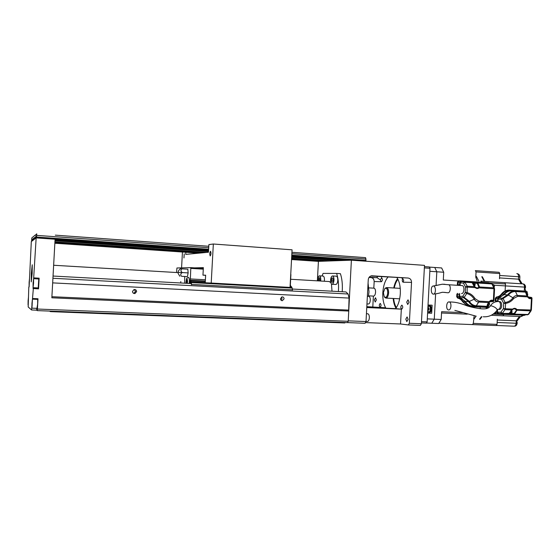 <?xml version="1.0" encoding="UTF-8"?>
<svg xmlns="http://www.w3.org/2000/svg" width="560" height="560" viewBox="0 0 560 560"><rect width="100%" height="100%" fill="white"/><g stroke="black" fill="none" stroke-linecap="round" stroke-linejoin="round"><path stroke-width="0.84" d="M420.364 325.409L421.365 323.743L409.339 323.267L408.352 324.947L420.364 325.409M348.215 321.286L37.422 309.036L37.24 310.611L347.536 322.623L348.215 321.286L351.386 260.19L424.494 265.356L421.365 323.743M370.762 276.01L408.121 278.033C410.305 278.425 411.446 279.874 411.53 282.387L409.339 323.267M408.121 278.033L371.665 275.779C369.67 276.178 368.536 277.501 368.256 279.741L366.009 321.552L348.243 320.845M351.386 260.19L318.423 261.352L317.373 280.84M348.663 310.751L349.069 298.081L348.096 294.007L345.954 291.949L292.404 289.037M342.202 291.739L342.293 290.353C342.594 283.899 341.957 278.334 340.389 273.658L336.609 273.42C338.163 278.103 338.793 283.675 338.485 290.143L338.394 291.536M54.873 242.97L200.389 253.008M291.557 259.294L320.348 261.282M31.577 241.381L31.829 237.916L35.245 235.053L35.245 235.508L35.371 234.941L35.371 235.403L36.729 233.807L36.498 237.93L55.076 239.239L51.842 297.794L348.768 311.052M365.19 261.163L365.981 260.435L365.568 257.635L291.935 252.301L365.568 257.635M55.062 239.533L208.565 250.362M291.725 256.221L349.09 260.267M38.206 288.75L33.019 288.505L36.155 237.902L31.311 241.584L29.106 286.986M28.798 286.972L28.182 306.957L31.556 309.967L36.694 310.17L37.24 310.611M366.009 321.552L365.099 323.274L347.55 322.595M365.449 322.602L400.533 323.974L408.352 324.947M34.909 298.613L34.895 299.257M38.542 288.869L33.012 288.498L38.542 288.869L39.137 278.173L33.936 277.893M31.556 309.967L33.341 288.617M31.325 273.336L31.248 281.897L32.172 273.343L32.242 264.775L31.325 273.336M35.28 238.567L35.413 236.901L36.204 236.271L36.498 237.93M54.936 241.85L206.759 252.406M291.613 258.3L329.756 260.953M33.306 240.072L33.432 238.476L34.629 238.56M54.908 242.354L203.882 252.679M291.585 258.755L325.507 261.1M32.683 240.541L32.732 239.029L32.053 239.568L31.934 241.115M34.601 239.085L34.65 237.51L33.432 238.476M55.027 240.247L208.53 251.027M291.69 256.865L343.182 260.477M54.992 240.8L208.502 251.538M291.662 257.355L338.59 260.638M381.458 281.715L374.171 281.554C374.087 279.258 373.03 277.935 370.993 277.578L369.012 277.459M374.171 281.554L373.814 288.162M373.387 296.1L372.799 306.943M366.807 306.663L385.658 307.769L366.8 306.88M400.533 323.974L401.324 309.148L395.612 308.644C398.307 305.053 399.875 300.027 400.323 293.559C400.575 286.776 399.455 281.477 396.977 277.669M395.612 308.644L366.779 307.293M387.954 277.095C385 280.679 383.292 285.873 382.823 292.677C382.564 298.844 383.509 303.877 385.658 307.769M381.381 281.715L381.43 281.715C382.627 280.539 382.711 279.265 381.696 277.886L380.219 279.818L381.332 281.701M402.864 278.376C401.989 280.028 402.052 281.302 403.053 282.198L403.767 280.231L402.122 278.047L401.527 277.956M374.388 299.824L375.221 302.029L376.348 299.957L375.522 297.752L374.388 299.824M405.804 319.137L406.812 321.587L408.107 319.389L407.092 316.939L405.804 319.137M406.721 302.085L407.701 304.486L409.024 302.246L408.037 299.845L406.721 302.085M401.667 309.176C403.004 307.972 403.088 306.628 401.919 305.137L401.884 305.13C400.554 306.341 400.477 307.692 401.646 309.176L401.737 309.176M380.058 307.272C381.262 306.131 381.339 304.85 380.289 303.443L380.261 303.443C379.064 304.598 378.994 305.872 380.037 307.272L380.058 307.272M380.219 279.818L377.209 277.739L369.208 277.186M401.324 309.148L366.765 307.531M36.946 308.35L37.646 304.066L37.702 298.732M37.422 309.036L37.996 298.746L32.795 298.515M36.792 308.35L36.694 310.17M38.185 288.75L38.801 278.152M33.089 283.129L33.579 278.684L33.551 283.234L33.061 287.679L33.089 283.129M33.439 283.213L33.369 281.12L33.145 285.208L33.439 283.213M51.898 296.709L348.425 310.086M284.06 298.879C283.99 297.612 283.36 296.947 282.17 296.884L280.483 298.697C280.546 299.95 281.169 300.615 282.345 300.699L284.06 298.879M136.619 291.62C136.465 290.073 135.604 289.38 134.05 289.534L132.496 291.417C132.636 292.922 133.462 293.622 134.981 293.524L136.619 291.62M53.046 276.045L191.114 283.542M50.47 311.122L50.407 311.619L49.574 311.087M50.407 311.619L344.813 322.952L345.03 322.525M281.386 297.136L282.03 298.697L281.113 300.258M134.253 289.492L135.527 291.48L133.728 293.398M31.955 303.485L32.438 299.152L31.927 308.154L31.955 303.485M32.13 305.746L32.235 301.567L32.13 305.746M366.954 303.94L368.291 304.003C369.376 303.919 370.041 302.687 370.286 300.293C370.307 298.025 369.824 296.709 368.83 296.338L368.669 296.331M366.016 321.405L367.395 321.461C368.459 321.377 369.103 320.166 369.341 317.828C369.362 315.511 368.865 314.167 367.85 313.789L367.689 313.782M368.41 296.317L368.998 291.844L368.074 283.199M368.508 295.841L373.457 296.1C374.605 296.009 375.305 294.721 375.564 292.229C375.592 289.898 375.088 288.547 374.059 288.176L373.891 288.162M29.134 282.191L29.554 278.152L29.092 286.321L29.134 282.191M29.372 280.371L29.267 284.109L29.372 280.371M28.105 300.678L28.525 296.73L28.063 304.899L28.105 300.678M28.343 298.921L28.238 302.708L28.343 298.921M332.01 291.186L331.443 283.92M330.834 282.646L329.168 281.54M322.077 276.003L323.078 273.399L336.609 273.42M324.31 281.253L324.443 280.077C324.478 277.767 324.058 276.43 323.176 276.066L323.036 276.059M332.122 284.256L335.762 284.466C336.854 284.361 337.526 282.996 337.792 280.364C337.827 277.963 337.372 276.577 336.42 276.192L336.266 276.185M317.632 280.861L317.632 279.797C317.877 277.27 318.5 275.947 319.501 275.842C320.376 276.199 320.796 277.543 320.754 279.86L320.621 281.036M319.767 280.987L319.746 277.837L318.843 277.823L318.472 280.91M318.29 279.804L320.068 279.916M318.843 277.823L319.753 277.879M333.984 280.133C333.718 282.772 333.046 284.144 331.968 284.242C331.023 283.857 330.568 282.464 330.61 280.063C330.869 277.431 331.541 276.066 332.626 275.954C333.571 276.339 334.019 277.732 333.984 280.133M333.263 280.119L332.885 278.033L331.912 278.019L331.317 280.077L331.688 282.163L332.661 282.191L333.263 280.119M331.317 280.077L333.242 280.196M331.912 278.019L332.892 278.075M194.495 267.869L203.371 267.652L202.958 275.156L205.646 275.184L205.233 282.779L211.211 283.052L213.339 244.013L208.88 244.594L208.467 252.245L185.738 254.394L185.85 252.259M201.124 268.282L201.243 267.89L203.357 267.841M182.441 252.021L181.573 267.876M183.974 257.943L184.233 253.869L183.939 257.943M210.252 255.913C211.092 254.436 211.197 252.889 210.56 251.286L210.504 251.279C209.671 252.77 209.566 254.31 210.203 255.906L210.203 255.906M290.731 274.526L290.759 274.05M176.533 272.524L176.939 267.995L190.645 267.631L190.785 268.38L203.287 269.15M203.329 268.415L190.645 267.631M205.324 281.078L190.316 280.245L190.785 268.38M190.316 280.245L191.226 281.708L191.541 284.711M191.513 284.676L190.113 280.616L189.959 283.479M180.264 268.786L180.278 268.779C176.932 272.188 178.717 271.964 178.185 272.398L182.28 272.566C180.474 273.707 180.243 274.953 181.587 276.297L187.425 276.633L188.139 272.909L187.838 269.192L181.993 268.835C180.509 269.969 180.607 271.215 182.28 272.566L188.139 272.909M184.702 283.192L184.702 276.514M180.817 281.554L180.768 282.975M189.182 283.437L189.322 281.939C189.413 279.307 189.161 277.802 188.566 277.41L188.468 277.403M205.639 275.31L202.958 275.156M291.991 288.099L291.886 287.259L290.549 285.838L290.36 284.585L290.906 274.533M211.211 283.052L290.038 287.392L205.233 282.779M244.65 284.914L240.779 284.704L244.65 284.914M256.193 285.551L252.357 285.341L256.193 285.551M290.038 287.392L292.068 249.816L213.339 244.013M292.418 290.129L292.194 288.106L191.422 282.59M191.226 281.708L205.247 282.478M290.045 287.154L291.886 287.259M190.512 280.665L205.303 281.484M180.278 268.779L181.993 268.835M181.587 276.297L187.425 276.633M186.886 283.311L187.278 282.583L187.096 279.566L186.312 281.036L186.536 283.29M187.012 281.064L186.312 281.036M186.578 282.548L186.928 282.569M186.662 281.05L187.362 281.092M395.955 308.196C394.471 305.648 393.54 302.4 393.169 298.459M393.743 287.98C394.541 284.102 395.822 280.98 397.572 278.614M393.645 298.487C394.037 302.204 394.94 305.235 396.368 307.594M397.915 279.251C396.242 281.442 395.01 284.361 394.219 288.008M424.354 267.904L429.996 268.296L427.133 321.888L426.363 323.148L421.407 322.952M427.133 321.888L421.477 321.657M429.996 268.296L429.373 266.966L424.424 266.616M429.436 267.099L434.749 267.47L436.807 271.775L429.835 271.299L428.036 305.004L432.11 305.207L431.683 313.229L427.602 313.047L427.294 318.878L434.266 319.179L431.767 323.253L434.266 319.179L435.617 293.93L434.266 319.179L441.196 319.473L438.669 323.526L426.433 323.036M436.065 285.579L436.807 271.775L436.065 285.579L436.807 271.775L434.749 267.47L441.637 267.953L443.723 272.244L436.807 271.775L434.749 267.47L441.637 267.953L443.723 272.244L443.303 280.014L443.723 272.244L436.807 271.775M491.316 315.273L503.013 315.812L503.874 314.349M505.113 290.969L505.491 283.962L504.826 282.667L480.914 281.134M434.266 319.179L441.196 319.473L441.609 311.696L441.196 319.473L438.669 323.526L431.767 323.253L434.266 319.179L435.617 293.93M494.011 287.294C494.851 285.978 494.62 285.04 493.318 284.501L492.681 284.648M499.478 278.747L499.751 273.553L499.121 272.293L481.397 271.054M474.187 315.77L473.305 323.386L472.5 324.597L438.879 323.239L496.223 325.549L497.049 324.359L497.329 319.165M384.867 288.554L386.54 287.567C387.954 288.064 388.647 289.856 388.612 292.943C388.29 296.149 387.366 297.864 385.84 298.081L384.566 297.178M383.39 292.677L384.853 288.575L385.791 288.176C387.086 288.505 387.73 290.08 387.716 292.894C387.429 295.701 386.624 297.199 385.294 297.395L384.237 296.695L383.39 292.677M431.683 313.229L429.891 313.068L428.785 312.242M429.065 305.788L430.038 305.102M479.528 319.235L481.397 316.694L479.528 319.235M486.29 307.391L486.227 308.651L486.29 307.391M484.246 281.344L481.789 276.731L484.246 281.344M480.249 307.09L480.165 308.651L480.249 307.09M476.35 276.367L478.779 280.994M476.161 316.092L474.075 318.997M499.52 277.907L518.462 279.174L519.624 279.601L522.179 283.85M525.588 291.116L525.637 290.178L524.426 288.554L524.503 287.098C524.496 285.271 523.929 284.207 522.809 283.885L505.036 282.744M486.843 307.412L486.78 308.525L486.843 307.412M482.335 276.766L484.785 281.379L482.335 276.766M481.943 316.729L480.067 319.256L481.943 316.729M496.51 325.486L514.003 326.193C515.193 326.123 515.9 325.143 516.124 323.253L516.25 320.824L497.287 320.005M516.236 321.111L517.384 320.593L520.443 316.554M487.053 305.984L486.479 306.691L487.053 305.984C487.55 304.038 488.138 302.904 488.831 302.575L491.449 300.524L492.975 300.902L493.101 301.476L489.545 301.63M493.101 301.476L493.913 301.084L493.367 300.559L493.99 288.743L479.108 287.84L479.486 286.937L477.827 283.031L477.183 282.611L491.428 283.514M494.564 288.785L493.99 288.743L493.815 287.812L494.564 288.785L493.913 301.049M479.059 286.951L493.815 287.812L491.869 283.913L477.827 283.031L477.337 283.451L479.108 287.84C477.75 288.806 476.448 288.729 475.202 287.609L465.507 287.042L467.222 286.188L474.481 286.636L475.202 287.609L472.192 282.674L465.199 282.233L463.491 283.08L465.507 287.042L465.213 292.509L462.784 296.345L463.638 297.703L464.24 297.339L466.711 293.51L465.213 292.509L467.096 292.6L466.711 293.51C469.854 294.308 472.36 296.212 474.236 299.222L475.104 298.683C473.109 295.477 470.442 293.454 467.096 292.6L467.222 286.188L464.737 281.827L471.856 282.275L472.318 283.136M475.293 287.385L477.12 288.106L474.586 286.678L472.423 282.933M488.894 305.578L487.858 306.824L472.549 306.075C469.539 305.844 467.131 304.318 465.325 301.497L460.404 297.654L459.543 296.303L459.697 293.44M460.124 285.453L460.152 284.893L459.592 284.858L459.732 282.163L460.796 280.952L488.817 282.73L489.692 283.395M460.257 282.863L463.491 283.08L464.618 281.82L471.828 282.275L461.384 281.61L460.257 282.863L460.152 284.893L457.345 284.802L459.592 284.858M457.45 294.063L457.492 293.321M457.919 285.313L457.947 284.837M459.655 294.175L457.583 294.07L457.443 296.758L458.948 296.835L459.095 294.14M467.138 305.823L462.637 301.749C461.391 299.768 459.718 298.543 457.632 298.081L456.708 296.716L456.855 294.035L457.583 294.07M488.607 306.397L487.585 307.44L472.514 306.691C469.343 306.446 466.802 304.836 464.891 301.861C463.631 299.859 461.951 298.62 459.844 298.158L458.948 296.835M472.549 306.075L487.032 306.803M494.424 288.127L492.492 284.263L491.386 283.514L474.397 282.541M469.154 306.453L470.673 306.607M459.333 280.882L458.549 280.875L457.492 282.121L457.345 284.802M472.514 306.691L471.016 306.628C467.838 306.39 465.29 304.78 463.379 301.798C462.126 299.81 460.453 298.585 458.36 298.123L457.443 296.758L456.708 296.716M471.016 306.628L487.501 307.44M459.732 282.163L458.22 282.135L459.284 280.882L460.894 280.952M457.492 282.121L458.22 282.135L458.08 284.816M474.775 283.066L477.337 283.451M492.975 300.902L493.367 300.559C491.792 299.761 490.42 300.132 489.258 301.679L488.698 302.575L489.258 301.679L478.933 301.133L475.104 298.683M486.801 306.32L488.698 302.575L478.667 302.05L476.28 305.788L486.801 306.32M460.404 297.654L463.638 297.703L468.559 301.602L469.364 301.392C471.093 304.101 473.396 305.564 476.28 305.788L475.727 306.152C472.745 305.921 470.358 304.402 468.559 301.602L465.325 301.497M527.758 296.807L530.026 298.298L527.317 295.981L527.66 296.898C528.605 298.529 529.872 299.04 531.454 298.424L532 297.997L531.454 297.423L531.097 298.053L531.454 298.424L530.845 309.995L531.363 310.016L532 298.032M513.856 298.312C511.623 301.238 508.865 302.932 505.575 303.401L505.295 308.728L503.419 308.616L500.871 312.263L502.467 313.271L505.015 309.624L503.419 308.616L503.699 303.296L505.575 303.401L503.104 298.494L501.564 299.313L503.699 303.296L505.281 302.47C508.375 302.036 510.965 300.447 513.065 297.703C514.297 296.121 515.802 295.358 517.58 295.414L527.198 295.967L525.56 292.131L515.48 291.529L517.769 296.331L513.856 298.312L508.424 295.085L503.104 298.494L499.114 297.787L498.155 299.012L498.022 301.518M497.595 309.568L497.455 312.151L498.477 313.495L508.697 313.943L501.9 313.621L500.871 312.263L497.455 312.151M495.712 300.944L495.663 301.84M511.049 313.985L527.506 314.825L528.703 314.216L531.118 310.695M527.205 292.971L527.261 291.809L511.105 290.843C508.389 290.92 506.1 292.159 504.217 294.567L499.114 297.787M498.043 301.077L497.56 301.049L497.7 298.41L498.666 297.241C500.724 297.01 502.46 295.988 503.867 294.168C505.841 291.648 508.249 290.346 511.098 290.269L525.98 291.144L526.806 291.774M525.588 314.755L524.699 315.301L497.903 314.055L496.937 312.774L497.063 310.289M509.292 313.152L512.701 309.372L514.479 308.686L516.922 310.212L516.712 309.295C515.431 308.063 514.08 307.993 512.673 309.092L505.295 308.728L505.015 309.624L511.896 309.967L512.673 309.092L509.369 313.418M527.968 297.059L531.23 297.507M527.261 291.809L522.879 291.55L525.266 291.732L527.66 296.898L517.769 296.331M498.155 299.012L501.564 299.313L502.516 298.074L507.633 294.798C509.495 292.404 511.77 291.172 514.458 291.102L525.266 291.732L525.777 292.418M494.62 313.152L496.279 313.992M509.243 290.136L508.347 290.129C505.638 290.325 503.349 291.62 501.473 294.028C500.08 295.827 498.365 296.835 496.328 297.059L495.306 298.291L495.166 300.916L497.56 301.049M495.327 312.48L496.937 312.774M497.903 314.055L496.335 313.992L495.173 312.641M496.335 313.992L524.699 315.301M525.98 291.144L511.623 290.283M497.7 298.41L496.083 298.333L497.105 297.101C499.142 296.87 500.864 295.862 502.257 294.063C504.133 291.648 506.429 290.346 509.138 290.157L510.034 290.164M495.306 298.291L496.083 298.333L495.943 300.958M511.259 314.09L528.094 314.482L530.558 310.884L516.922 310.212L514.682 313.852L514.248 313.39L511.49 313.502M510.72 311.003L511.917 309.981M516.502 310.149L514.248 313.39M509.376 313.383L498.477 313.495M461.545 293.552C464.324 293.881 464.905 285.775 462.119 285.579L461.909 285.565M448.266 284.732L448.483 284.746C451.206 284.942 450.66 293.104 447.937 292.775L442.89 292.264M433.342 294.119L433.307 294.119C430.591 294.021 430.619 285.81 433.328 286.006L433.384 286.006C436.114 286.111 436.051 294.378 433.342 294.119M499.177 309.407C502.138 309.82 502.677 301.791 499.695 301.602L499.478 301.588M448.567 309.946L448.497 309.939C445.725 309.652 446.299 301.63 449.036 301.917L449.134 301.924C451.913 302.218 451.304 310.296 448.567 309.946M430.388 309.162C429.877 311.934 428.981 312.648 427.7 311.297L429.03 312.291C430.087 312.228 430.724 311.199 430.948 309.19L430.955 309.169C430.962 307.23 430.465 306.096 429.478 305.774L427.98 306.53C429.394 305.452 430.199 306.327 430.388 309.141L430.388 309.162M427.742 310.45L428.309 310.8L428.085 309.456L429.079 309.526L429.128 308.588L428.141 308.518L428.505 307.202L427.903 307.468M429.079 309.498L428.085 309.456M428.309 310.779L427.826 310.758M428.659 308.56L428.61 309.435L429.079 309.477L427.798 309.421M428.61 309.435L427.798 309.4M515.739 325.892L516.726 324.926L516.929 321.636M525.091 288.869L525.371 285.712L524.377 284.368M489.167 302.176L489.531 303.828C489.279 305.501 488.439 306.355 487.011 306.376M487.431 304.451L487.165 305.466L487.935 305.508L488.25 304.213L489.111 304.255L489.16 303.338L488.292 303.156M487.585 304.164L489.111 304.255M488.222 304.199L488.271 303.289M487.585 304.171L488.25 304.213M487.165 305.459L487.935 305.508M471.324 282.618L471.751 282.268C473.725 281.561 474.859 282.401 475.153 284.788L474.495 286.531M473.732 285.712L473.823 285.145L474.712 285.215L474.761 284.284L473.872 284.221L473.711 282.891L472.92 282.842L473.088 284.172M473.305 285.138L473.823 285.145L473.893 284.263L474.761 284.284M472.927 282.877L473.711 282.891M473.893 284.263L472.787 284.2L473.872 284.221M511.679 310.226L512.043 311.871C511.504 314.167 510.335 314.853 508.529 313.936M510.069 312.235L509.754 313.509L510.51 313.544L510.825 312.27L511.651 312.305L511.7 311.395L510.853 310.989M510.825 312.27L511.651 312.305M510.741 312.235L510.783 311.353M509.761 313.488L510.51 313.544M525.749 292.11C527.016 292.39 527.667 293.307 527.709 294.868L527.394 296.072M526.757 295.253L527.338 295.288L527.387 294.392L526.582 294.336L526.393 293.041L525.777 293.006L526.393 293.041M526.428 294.742L526.449 294.35L527.387 294.392M526.211 294.322L526.582 294.336M481.565 282.268L480.872 281.127M477.134 280.889L475.769 277.179L476.049 271.915L475.377 270.634M459.543 296.303L462.784 296.345L469.364 301.392L474.236 299.222C475.342 300.958 476.819 301.903 478.667 302.05L478.933 301.133M54.859 243.236L198.856 253.155M291.543 259.539L318.423 261.387M55.307 235.151L208.789 246.274L55.307 235.151M366.058 259.021L291.858 253.694M208.712 247.723L36.729 235.382M36.638 237.034L208.628 249.256M291.781 255.164L365.981 260.435M365.631 261.149L291.739 255.927M208.586 250.054L36.547 237.895M34.265 239.337L33.348 239.274M32.053 239.568L32.732 239.617M32.69 240.394L31.976 240.345M35.413 236.901L36.204 236.957M36.162 237.797L35.322 237.734M381.598 276.696L381.528 277.893M411.53 282.387L403.235 282.191M370.993 277.578L376.642 277.648M377.209 277.739L377.279 276.423M372.274 275.758L371.889 275.758M349.069 298.081L52.661 282.884M52.92 278.271L348.096 294.007M190.204 278.929L205.394 279.783M191.611 284.396L292.509 289.835M290.549 285.838L290.122 285.817M186.109 283.269L186.102 281.778C186.746 277.991 187.215 277.963 187.502 281.694L187.32 283.332M505.491 283.962L489.342 282.94M458.213 280.959L443.303 280.014L458.213 280.959M441.609 311.696L462.504 312.669L441.609 311.696M493.395 314.104L503.86 314.587M499.751 273.553L476.049 271.915M467.215 314.167L441.539 312.991L467.215 314.167M474.74 318.171L473.585 318.122M473.305 323.386L497.049 324.359M475.769 277.179L476.924 277.256M516.796 273.602L516.964 273.616C518.84 273.966 519.806 275.051 519.883 276.885L518.595 276.752C518.588 274.967 518.049 273.924 516.964 273.616L516.838 273.609M521.094 283.78L518.462 279.174L518.595 276.752L499.653 275.464M524.293 291.018L524.426 288.554M503.258 315.763L520.926 316.575L522.704 315.224M524.503 287.098L492.926 285.124M497.154 322.455L516.124 323.253M516.25 320.824L519.365 316.505M491.449 300.524L489.363 301.805M476.693 288.085L478.688 287.504M457.632 298.081L459.844 298.158M462.637 301.749L464.891 301.861M474.635 282.443L491.386 283.514L492.478 284.228M476.861 283.192L477.162 282.611L474.614 282.443M486.983 306.803L487.753 306.824M516.25 309.568L530.852 309.995L530.558 310.884L531.363 310.016M529.676 298.27L531.097 298.053M511.588 290.857L515.48 291.529C512.701 291.438 510.356 292.621 508.424 295.085L504.217 294.567M514.227 308.686L512.736 309.288M528.647 314.293L527.506 314.825L513.975 314.188L513.723 313.593M503.867 294.168L501.473 294.028M496.328 297.059L498.666 297.241M433.496 294.119L433.888 294.098C440.503 293.272 441.07 292.285 442.855 292.264M433.328 286.006L442.302 284.214L444.85 284.277M447.762 284.683L448.343 284.732M498.295 301.525L498.519 301.539C501.494 301.728 500.955 309.764 497.994 309.344M490.231 306.068L491.078 305.76C494.718 306.817 496.755 308.266 497.189 310.093C493.542 314.937 488.894 317.156 483.245 316.764M429.31 305.767L429.8 305.788C431.046 306.138 431.648 307.272 431.606 309.197C431.424 311.178 430.675 312.214 429.352 312.305C430.416 312.242 431.053 311.206 431.277 309.204L431.277 309.19C431.284 307.244 430.794 306.11 429.8 305.788L429.646 305.781M516.236 321.188L516.607 323.253C516.383 325.136 515.69 326.095 514.514 326.151L514.514 326.151M514.689 326.158L514.801 326.165C515.977 326.109 516.677 325.15 516.901 323.281L516.467 321.083M523.138 283.976L523.327 283.983C524.426 284.291 524.979 285.334 524.986 287.119L524.671 288.603M524.923 288.729L525.28 287.147C525.273 285.355 524.72 284.312 523.621 284.004L523.439 283.99M488.383 306.012L486.871 306.558M474.516 286.559L475.153 284.809C475.076 282.87 474.166 281.855 472.444 281.736L474.243 282.464M470.841 282.59L472.444 281.736L470.988 282.219M472.535 281.729L470.932 282.212M507.752 313.908L509.215 314.559L507.675 313.908M510.804 314.111L509.488 314.58L507.983 313.915M527.401 296.086L527.709 294.882C527.688 293.293 527.002 292.313 525.658 291.935L526.701 292.488M38.892 278.964L33.579 278.684M38.402 287.938L33.082 287.679M281.841 300.65L282.345 300.699M133.91 293.37L134.981 293.524M37.751 299.383L32.438 299.152M37.275 308.364L31.955 308.154M368.83 296.338L367.367 296.261M367.85 313.789L366.429 313.726M374.059 288.176L368.942 287.882M329.455 281.554L290.647 279.265M178.178 272.622L53.641 265.258M319.501 275.842L323.176 276.066M332.626 275.954L336.42 276.192M190.554 280.672L205.303 281.491M178.185 272.398C177.576 272.335 178.136 273.609 179.844 276.22M186.06 283.262L186.06 281.771C186.802 277.123 186.627 278.292 188.566 277.41M504.826 282.667L480.928 281.134M475.44 270.641L499.121 272.293M386.54 287.567L400.246 288.358M384.853 288.575L385.336 288.008M384.237 296.695L384.636 297.283M385.966 298.081L399.672 298.802M519.883 276.885L519.729 279.734M521.073 316.575L523.782 315.266M505.043 282.751L522.809 283.885M460.796 280.952L459.319 280.882M459.284 280.882L458.549 280.875M489.426 301.798L493.332 301.588M472.423 282.898L471.856 282.275M527.87 296.898L531.454 297.423M511.105 290.843L525.266 291.732M511.098 290.269L509.509 290.143M509.138 290.157L508.347 290.129M462.119 285.579L448.483 284.746M444.423 292.348L446.565 292.649M433.881 285.978L442.302 284.214M433.832 285.985L433.384 286.006M442.365 284.207L448.469 284.739M499.695 301.602L497.833 301.518C494.62 301.693 492.107 303.17 490.301 305.949C489.174 307.909 487.039 308.889 483.903 308.875C479.983 309.155 468.552 306.6 466.284 305.536C457.009 301.966 453.201 302.085 449.134 301.924M497.259 309.974L497.903 309.344M475.461 315.987L454.846 310.373M514.99 326.172L516.726 324.926M517.076 323.918L517.16 323.281M517.16 323.274L517.083 322.189M525.469 287.784L525.518 286.405M523.124 283.976L525.371 285.712M486.983 306.565C488.474 306.39 489.328 305.473 489.545 303.814L489.188 302.155M509.488 314.58C510.979 314.426 511.833 313.516 512.05 311.857L511.693 310.212"/></g></svg>
